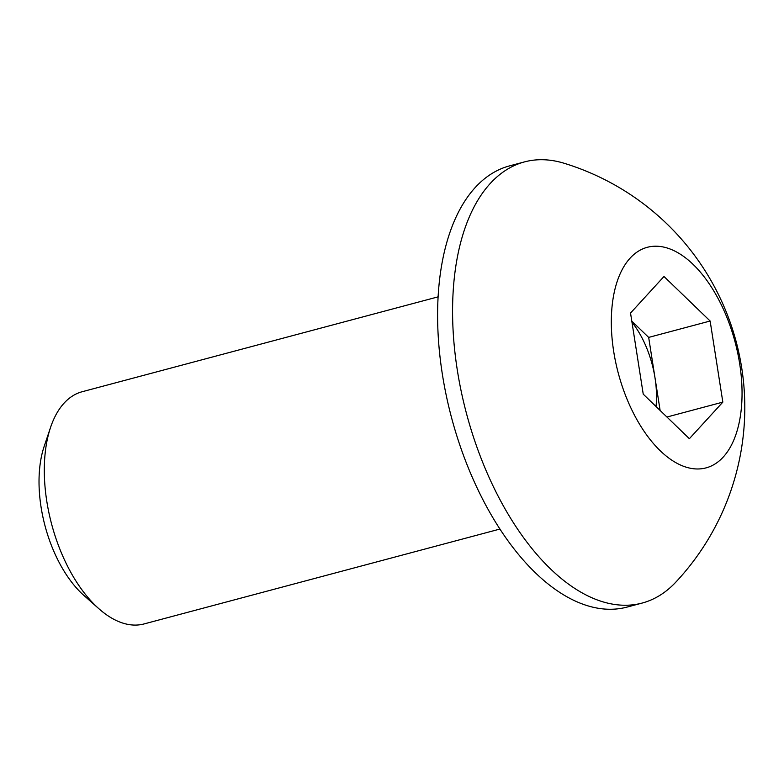 <?xml version="1.0" encoding="UTF-8"?>
<svg xmlns="http://www.w3.org/2000/svg" width="784" height="784" viewBox="0 0 784 784"><rect width="100%" height="100%" fill="white"/><g stroke="black" fill="none" stroke-linecap="round" stroke-linejoin="round"><path stroke-width="1.18" d="M656.022 406.504A72.089 38.171 75.1 0 0 655.022 377.957L660.118 410.453M438.089 296.852L82.173 391.735A120.158 63.612 75.1 0 0 50.578 427.349L44.178 446.351A98.764 52.293 75.1 0 0 41.062 507.052A98.764 52.293 75.1 0 0 83.937 595.477L98.941 608.776A120.158 63.612 75.1 0 0 144.07 623.937L499.986 529.043M50.578 427.349A120.158 63.612 75.1 0 0 46.785 501.201A120.158 63.612 75.1 0 0 98.941 608.776M524.506 161.896L509.531 165.885A228.291 120.873 75.1 0 0 442.303 373.87A228.291 120.873 75.1 0 0 627.151 607.061L642.125 603.072A228.291 120.873 75.1 0 0 675.759 582.198A255.457 255.457 0 0 0 564.068 163.248A228.291 120.873 75.1 0 0 548.486 160.063A228.291 120.873 75.1 0 0 524.506 161.896A228.291 120.873 75.1 0 0 457.278 369.872A228.291 120.873 75.1 0 0 618.145 604.895A228.291 120.873 75.1 0 0 642.125 603.072M659.266 246.382A114.15 60.437 75.1 0 0 613.666 351.291A114.15 60.437 75.1 0 0 694.095 468.803A114.15 60.437 75.1 0 0 739.704 363.894A114.15 60.437 75.1 0 0 659.266 246.382M710.137 321.019L722.838 402.123L689.381 438.697L643.233 394.156L630.532 313.061L663.979 276.487L710.137 321.019L648.672 337.404L655.022 377.957A72.089 38.171 75.1 0 0 631.963 322.195M666.929 417.029L722.838 402.123M631.796 321.117L648.672 337.404"/></g></svg>
